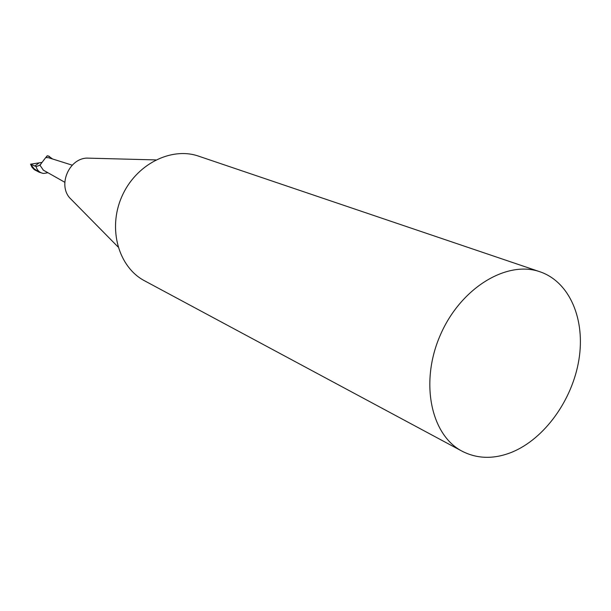 <?xml version="1.0" encoding="UTF-8"?>
<svg xmlns="http://www.w3.org/2000/svg" width="611" height="611" viewBox="0 0 611 611"><rect width="100%" height="100%" fill="white"/><g stroke="black" fill="none" stroke-linecap="round" stroke-linejoin="round"><path stroke-width="0.92" d="M43.366 170.148L40.257 165.657L40.219 164.833M52.661 159.02L48.223 155.912L47.345 155.805L45.703 157.592L48.445 157.691L72.258 165.176M42.029 162.411L30.55 164.191L31.993 167.2L34.247 169.621L39.226 172.226L42.854 173.333M36.064 166.52C37.195 170.538 39.73 172.852 43.664 173.455L47.948 172.745M48.445 157.691L45.703 157.592L40.181 164.863L38.913 165.642L36.064 166.513L30.55 164.191L34.17 168.789L39.226 172.226M47.345 155.805L46.543 156.385M49.544 156.469L47.75 155.973M91.306 158.226L86.663 158.104C69.135 158.799 58.037 184.362 69.494 197.651L72.755 200.958M540.04 271.803L198.69 156.179C170.996 146.449 135.558 164.573 121.734 196.826C107.605 228.949 118.572 267.213 144.586 280.808L462.145 451.231C477.474 459.037 494.1 459.342 512.026 452.148C544.638 438.698 572.37 399.984 578.9 359.795C585.521 319.637 569.842 281.976 540.04 271.803C506.74 259.927 460.495 288.102 440.302 335.126C419.734 381.99 430.732 435.017 462.145 451.231M38.745 163.152L34.712 166.093M40.83 164.237L38.913 165.642M43.098 170.003L64.827 182.292M69.494 197.651L118.022 246.913M86.663 158.104L155.79 159.914"/></g></svg>
